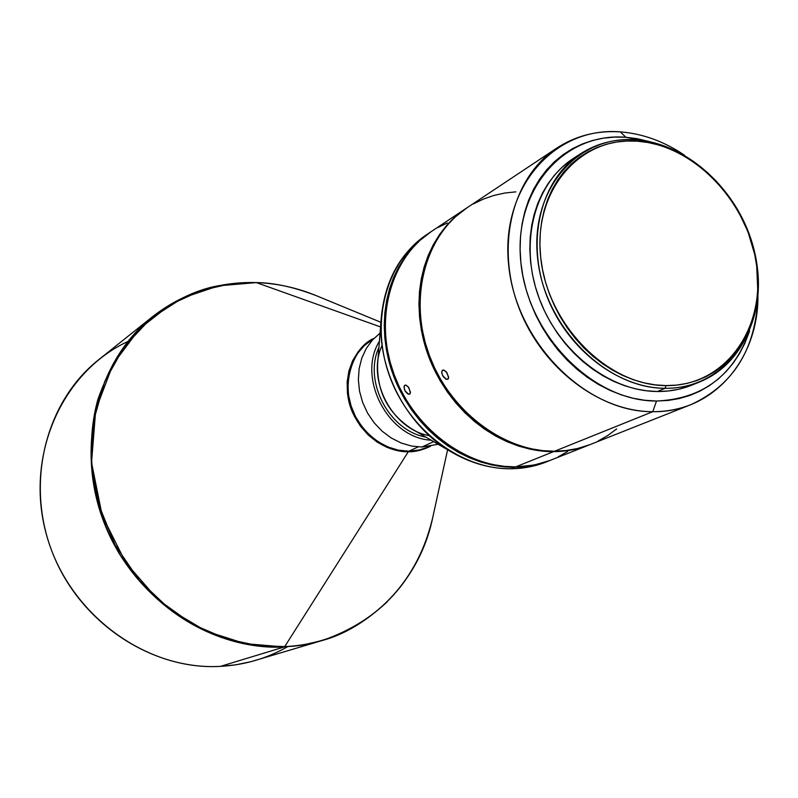 <?xml version="1.0" encoding="UTF-8"?>
<svg xmlns="http://www.w3.org/2000/svg" width="798" height="798" viewBox="0 0 798 798"><rect width="100%" height="100%" fill="white"/><g stroke="black" fill="none" stroke-linecap="round" stroke-linejoin="round"><path stroke-width="1.2" d="M404.247 385.923L405.903 385.055L408.855 387.688L410.401 392.776L409.992 393.843L408.586 394.232L405.025 390.811L404.037 387.279L404.526 385.454L405.903 385.055L408.297 386.9L410.421 392.047L409.623 394.142L407.987 394.022L405.524 391.658L404.297 388.995L404.247 385.923M441.942 370.91L443.718 369.983L446.92 372.636L448.616 377.843L448.177 378.95L446.671 379.389L442.81 375.928L441.713 372.307L442.242 370.412L443.718 369.983L446.321 371.838L448.636 377.095L447.818 379.25L446.012 379.18L443.349 376.796L441.803 373.165L441.942 370.91M287.47 646.779C266.981 658.47 244.627 665.003 220.408 666.38L235.919 664.794L251.071 661.652L322.103 640.545C344.038 634.719 365.753 621.802 387.239 601.772M587.927 445.394L577.193 448.586L566.031 450.541L554.56 451.239L652.764 411.688C598.251 411.768 539.817 366.302 517.832 304.836C495.568 243.43 513.204 176.647 556.735 148.129C575.797 135.74 597.004 130.323 620.355 131.889C642.789 133.665 664.165 141.446 684.485 155.211C664.165 141.446 642.789 133.665 620.355 131.889L625.822 137.266L650.809 141.964L637.193 138.682L625.822 137.266L614.53 137.086L603.428 138.154L592.615 140.468L582.211 144.019L572.306 148.777L563.009 154.712L554.401 161.775L546.6 169.914L539.667 179.051L533.682 189.096L528.725 199.969L524.845 211.56L522.101 223.749L520.505 236.427L520.106 249.455L520.895 262.702L522.88 276.028L526.042 289.295L530.351 302.372L535.757 315.11L542.221 327.38L549.652 339.05L557.992 349.993L567.139 360.107L576.994 369.274L587.458 377.414L598.42 384.437L609.762 390.282L621.353 394.9L633.093 398.242L644.854 400.287L656.505 401.025L652.764 411.688C712.913 412.785 758.479 359.728 757.96 295.649C756.065 348.606 733.721 384.935 690.938 404.626C678.968 409.354 666.24 411.708 652.764 411.688L554.56 451.239C567.268 451.139 579.298 448.845 590.67 444.356L690.938 404.626M749.631 330.861C733.711 375.569 702.669 398.95 656.505 401.025L667.946 400.456L679.058 398.611L689.741 395.499L699.876 391.17L709.392 385.673L718.2 379.08L726.21 371.459L733.362 362.9L739.596 353.464L744.863 343.28L749.631 330.861M438.192 444.286L421.923 447.03L438.192 444.286M696.345 383.18L688.514 386.402L678.509 389.294L668.106 391L657.392 391.509L665.083 388.297C616.575 388.087 564.765 347.19 545.483 292.397C525.942 237.654 541.922 178.403 580.934 153.525C597.453 143.071 615.777 138.503 635.926 139.82L637.323 141.186C694.44 144.967 748.883 202.732 756.713 266.183C765.352 329.644 724.434 386.422 666.031 385.594L665.083 388.297C724.484 389.085 766.05 331.34 757.262 266.861C749.302 202.373 693.991 143.69 635.926 139.82C687.517 143.391 737.951 189.974 753.232 246.662C768.833 303.27 746.738 362.591 700.295 381.673C689.282 386.182 677.542 388.387 665.083 388.297L657.392 391.509C669.811 391.589 681.502 389.384 692.474 384.885L700.295 381.673M256.358 282.602C273.884 282.701 293.834 287.051 316.208 295.639C296.836 287.689 276.886 283.34 256.358 282.602L380.536 326.931L256.358 282.602L218.652 285.804L182.852 297.863L150.802 318.432L124.269 346.691L104.807 381.324L93.625 420.636L91.531 462.531L98.753 504.705L114.992 544.795L139.341 580.515L170.403 609.862L206.373 631.258L245.205 643.657L284.297 646.959L302.552 645.043L322.103 640.545L303.489 644.884L284.297 646.959L220.408 666.38L284.297 646.959C211.181 650.849 134.214 599.468 104.548 523.857C74.593 448.346 96.388 361.025 152.618 316.626C128.737 335.998 110.463 363.698 97.795 399.738C84.179 449.124 92.628 507.847 118.982 553.214C169.226 632.345 243.081 649.662 284.297 646.959L284.736 646.57C357.644 643.707 418.082 588.345 432.606 518.121C410.022 613.702 330.063 646.53 284.736 646.57L408.297 451.748C394.302 452.286 367.639 443.808 352.916 413.244C338.222 381.604 354.651 346.103 374.033 338.332L365.484 344.048L358.262 351.579L352.666 360.636L348.916 370.91L347.15 382.003L347.459 393.504L349.843 404.975L354.202 415.967L360.377 426.072L368.137 434.9L377.165 442.112L387.13 447.439L397.643 450.68L408.297 451.748L284.736 646.57L257.714 645.612L226.662 638.979L192.508 624.285L157.555 599.248L125.745 562.63L102.204 515.618L91.531 462.531L95.73 409.883L113.186 363.988L139.67 328.636L170.363 304.577L201.405 290.402L230.442 283.829L256.358 282.602M408.875 451.189L419.06 450.082L428.646 446.9L419.708 449.932L408.875 451.189L418.152 446.91L408.875 451.189C395.16 451.648 369.604 443.758 354.561 414.651C339.389 384.596 353.404 348.566 372.457 339.509L364.387 345.554L357.674 353.285L352.566 362.422L349.265 372.646L347.888 383.599L348.507 394.86L351.11 406.042L355.589 416.706L361.793 426.481L369.494 434.99L378.392 441.932L388.167 447.05L398.451 450.172L408.875 451.189M590.151 444.566L589.642 444.765C578.281 449.254 566.251 451.548 553.553 451.638L515.698 466.88L533.812 465.094L548.585 461.005L589.552 444.805M548.076 461.214C536.456 466.092 524.106 468.616 511.029 468.765L514.76 467.259L525.942 466.551L536.835 464.616L550.48 460.286L532.865 465.473L514.76 467.259L511.029 468.765L516.256 468.586L531.588 466.451L549.902 460.516M433.653 441.643L421.923 447.03L433.653 441.643M430.511 446.272L419.828 450.331L408.297 451.748C414.97 451.977 422.381 450.152 430.511 446.272M221.615 285.225C199.57 288.437 176.567 298.901 152.618 316.626L98.743 359.669C45.695 401.584 24.918 482.93 52.538 552.874C79.9 622.889 151.64 670.26 220.408 666.38C145.475 670.829 68.039 613.582 46.484 534.78C24.389 456.097 61.735 372.217 127.76 341.524M431.189 440.197C388.207 438.152 356.586 377.723 379.409 341.245C356.586 377.723 388.207 438.152 431.189 440.197M380.048 333.155L372.466 339.988L366.322 348.367L361.823 358.013L359.14 368.616L358.362 379.808L359.539 391.2L362.631 402.401L367.539 413.035L374.082 422.711L382.043 431.11L391.13 437.932L401.045 442.96L411.429 446.022L421.923 447.03L411.429 446.022L401.045 442.96L391.13 437.932L382.043 431.11L374.082 422.711L367.539 413.035L362.631 402.401L359.539 391.2L358.362 379.808L359.14 368.616L361.823 358.013L366.322 348.367L372.466 339.988L380.048 333.155M429.304 435.638C392.227 429.344 366.112 379.439 382.092 345.384M378.92 347.389C363.2 381.274 389.055 430.691 425.863 437.095C389.055 430.691 363.2 381.274 378.92 347.389M430.391 232.138L427.07 234.343C386.811 260.776 369.863 320.776 389.274 375.21C408.456 429.713 461.054 469.483 511.029 468.765C490.87 468.845 471.249 463.399 452.147 452.436C406.82 426.75 376.566 368.925 381.314 317.045C385.155 279.589 400.985 251.649 428.795 233.225M381.314 317.045L377.624 363.888C376.895 391.808 388.207 413.434 411.559 428.755L452.147 452.436M514.76 467.259C464.665 467.957 411.908 428.047 392.656 373.364C373.165 318.741 390.142 258.562 430.491 232.068L419.09 240.976L411.339 248.876L404.436 257.714L398.451 267.4L393.444 277.844L389.474 288.956L386.601 300.627L384.845 312.726L384.247 325.135L384.806 337.734L386.531 350.392L389.394 362.97L393.374 375.339L398.441 387.379L404.536 398.94L411.588 409.923L419.529 420.207L428.277 429.683L437.733 438.262L447.798 445.843L458.371 452.356L469.334 457.743L480.566 461.962L491.957 464.965L503.398 466.73L514.76 467.259M567.677 451.449L558.271 456.835M548.276 461.114L537.782 464.236L526.889 466.172L515.698 466.88L504.326 466.351L492.885 464.586L481.483 461.573L470.241 457.354L459.269 451.957L448.695 445.434L438.621 437.853L429.154 429.274L420.406 419.788L412.456 409.494L405.394 398.501L399.299 386.92L394.232 374.88L390.242 362.491L387.369 349.903L385.643 337.245L385.085 324.626L385.683 312.208L387.439 300.098L390.312 288.427L394.282 277.305L399.289 266.851L405.284 257.156L412.187 248.318L419.938 240.407L431.449 231.43M437.623 227.669L447.379 222.941M465.912 208.517L431.349 231.5C390.97 258.003 373.993 318.232 393.504 372.895C412.775 427.628 465.573 467.578 515.698 466.88L553.553 451.638C502.171 452.187 447.798 410.721 427.788 354.122C407.529 297.604 424.716 235.54 466.002 208.458L466.461 208.158M466.471 208.148L454.341 217.575L446.431 225.684L439.379 234.762L433.274 244.737L428.177 255.49L424.157 266.941L421.254 278.971L419.499 291.46L418.94 304.267L419.568 317.285L421.394 330.372L424.386 343.379L428.536 356.177L433.793 368.636L440.097 380.616L447.399 391.998L455.598 402.651L464.626 412.476L474.371 421.374L484.735 429.254L495.618 436.027L506.89 441.633L518.441 446.032L530.151 449.184L541.892 451.05L553.553 451.638L565.014 450.95L576.166 448.995L590.161 444.556M616.674 428.905L607.767 435.499L598.151 441.015M556.735 148.129L466.93 207.849C425.613 234.951 408.416 297.056 428.696 353.634C448.725 410.272 503.149 451.778 554.56 451.239L542.889 450.651L531.139 448.775L519.428 445.623L507.867 441.224L496.585 435.598L485.693 428.825L475.319 420.935L465.563 412.037L456.536 402.202L448.326 391.529L441.025 380.137L434.711 368.147L429.444 355.679L425.294 342.871L422.292 329.853L420.466 316.756L419.838 303.729L420.396 290.901L422.142 278.412L425.055 266.372L429.075 254.911L434.172 244.148L440.287 234.173L447.339 225.086L455.259 216.976L467.03 207.779M473.344 203.929L483.329 199.111L493.802 195.48L504.655 193.056L515.797 191.859M580.934 153.525L573.832 158.124C534.959 182.902 519.009 241.844 538.411 296.248C557.563 350.711 609.093 391.329 657.392 391.509L646.49 390.791L635.497 388.855L624.515 385.703L613.672 381.364L603.079 375.878L592.834 369.294L583.049 361.674L573.842 353.085L565.293 343.629L557.503 333.394L550.55 322.482L544.515 311.011L539.448 299.1L535.418 286.881L532.456 274.472L530.59 262.003L529.832 249.614L530.191 237.435L531.668 225.575L534.221 214.163L537.832 203.31L542.45 193.126L548.027 183.71L554.49 175.151L561.782 167.51L569.812 160.877L577.433 155.909M637.323 141.186L626.869 141.027L616.605 142.024L606.62 144.189L597.004 147.48L587.867 151.909L579.288 157.415L571.368 163.969L564.176 171.52L557.802 179.979L552.316 189.286L547.767 199.36L544.216 210.083L541.712 221.365L540.276 233.086L539.927 245.136L540.695 257.395L542.55 269.714L545.493 281.993L549.483 294.083L554.5 305.863L560.465 317.205L567.348 328.008L575.049 338.133L583.498 347.499L592.595 355.998L602.261 363.549L612.375 370.073L622.849 375.509L633.562 379.818L644.395 382.94L655.258 384.875L666.031 385.594L676.604 385.115L686.879 383.439L696.754 380.596L706.14 376.626L714.948 371.569L723.098 365.494L730.519 358.462L737.143 350.551L742.918 341.833L747.796 332.397L751.746 322.342L754.728 311.759L756.723 300.756L757.721 289.415L756.713 266.183L754.728 254.502L747.896 231.5L737.472 209.674L731.028 199.44L715.946 180.797L707.437 172.548L698.39 165.116L688.864 158.583L678.968 152.997L668.764 148.428L658.37 144.907L647.846 142.483L637.323 141.186L635.926 139.82C577.792 134.962 530.012 189.365 537.593 257.944C544.286 326.502 605.812 388.526 665.083 388.297L666.031 385.594C607.757 385.783 547.288 324.786 540.695 257.395C533.214 189.964 580.136 136.428 637.323 141.186M620.355 131.889C554.819 126.264 500.326 187.37 508.635 264.896C515.947 342.402 585.762 412.376 652.764 411.688L656.505 401.025C593.443 401.494 527.877 335.609 520.895 262.702C512.974 189.764 564.046 132.059 625.822 137.266L620.355 131.889M380.895 322.292L316.208 295.639C296.806 287.669 276.816 283.32 256.228 282.582C217.784 281.564 183.251 292.906 152.618 316.626M447.598 449.773L432.606 518.121C417.703 579.428 380.865 620.236 322.103 640.545M429.713 446.411L428.646 446.9M373.474 338.911L372.457 339.509"/></g></svg>
